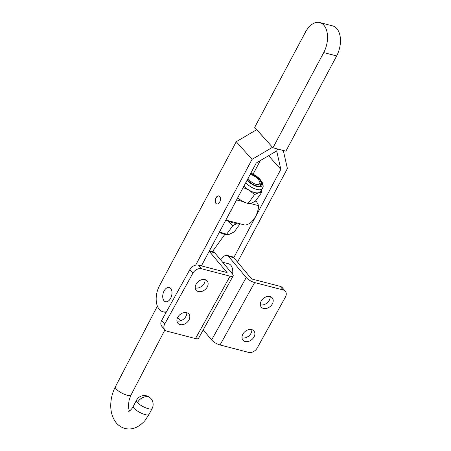 <?xml version="1.0" encoding="UTF-8"?>
<svg xmlns="http://www.w3.org/2000/svg" width="451" height="451" viewBox="0 0 451 451"><rect width="100%" height="100%" fill="white"/><g stroke="black" fill="none" stroke-linecap="round" stroke-linejoin="round"><path stroke-width="0.68" d="M219.705 196.422A4.177 2.509 104.6 0 1 220.009 201.326A4.177 2.509 104.6 0 1 216.779 203.987A4.177 2.509 104.6 0 1 215.95 203.463A4.177 2.509 104.6 0 1 215.64 198.558A4.177 2.509 104.6 0 1 218.876 195.903A4.177 2.509 104.6 0 1 219.705 196.422M163.493 299.977A7.334 4.403 104.6 0 1 164.79 289.83A7.334 4.403 104.6 0 1 171.228 289.271A7.334 4.403 104.6 0 1 169.931 299.419A7.334 4.403 104.6 0 1 163.493 299.977M166.532 311.664A17.679 10.615 104.6 0 1 162.912 311.737A17.679 10.615 104.6 0 1 159.417 309.527A17.679 10.615 104.6 0 1 159.468 285.793L236.262 141.721L256.681 129.662L272.489 147.263M277.686 149.022L276.672 150.927L277.686 149.022M268.599 155.696L280.826 169.373L276.672 150.927L256.258 162.986L201.405 265.887M319.731 22.55L332.663 25.91A20.464 12.29 104.6 0 1 336.649 55.935L285.895 151.158L272.962 147.793L254.697 127.357L305.451 32.139A20.464 12.29 104.6 0 1 319.731 22.55A20.464 12.29 104.6 0 1 323.722 52.575L272.962 147.793M283.318 150.487L287.388 168.567L237.53 262.104M236.262 141.721L252.047 159.378L272.46 147.319M195.678 265.126L252.047 159.378M253.158 174.013L260.312 160.595M233.781 257.628L280.826 169.373M205.081 279.659A7.171 5.271 -39.9 0 1 202.087 285.962A7.171 5.271 -39.9 0 1 195.351 287.913A7.171 5.271 -39.9 0 1 195.249 287.885M198.384 291.538A7.171 5.271 -39.9 0 1 196.179 290.185A7.171 5.271 -39.9 0 1 197.081 282.76A7.171 5.271 -39.9 0 1 204.98 279.631A7.171 5.271 -39.9 0 1 207.178 280.984A7.171 5.271 -39.9 0 1 206.276 288.409A7.171 5.271 -39.9 0 1 198.384 291.538M186.765 312.712A7.171 5.271 -39.9 0 1 183.766 319.015A7.171 5.271 -39.9 0 1 177.034 320.965A7.171 5.271 -39.9 0 1 176.927 320.937M180.062 324.585A7.171 5.271 -39.9 0 1 177.857 323.237A7.171 5.271 -39.9 0 1 178.759 315.813A7.171 5.271 -39.9 0 1 186.658 312.684A7.171 5.271 -39.9 0 1 188.856 314.037A7.171 5.271 -39.9 0 1 187.96 321.462A7.171 5.271 -39.9 0 1 180.062 324.585M242.012 337.855A7.171 5.271 140.1 0 0 242.114 337.884A7.171 5.271 140.1 0 0 248.845 335.927A7.171 5.271 140.1 0 0 251.844 329.625M251.743 329.596A7.171 5.271 140.1 0 0 243.844 332.725A7.171 5.271 140.1 0 0 242.942 340.15A7.171 5.271 140.1 0 0 245.141 341.503A7.171 5.271 140.1 0 0 253.039 338.374A7.171 5.271 140.1 0 0 253.941 330.949A7.171 5.271 140.1 0 0 251.743 329.596M260.334 304.803A7.171 5.271 140.1 0 0 260.436 304.831A7.171 5.271 140.1 0 0 267.167 302.875A7.171 5.271 140.1 0 0 270.166 296.578M270.064 296.549A7.171 5.271 140.1 0 0 262.166 299.673A7.171 5.271 140.1 0 0 261.264 307.097A7.171 5.271 140.1 0 0 263.463 308.45A7.171 5.271 140.1 0 0 271.361 305.321A7.171 5.271 140.1 0 0 272.263 297.897A7.171 5.271 140.1 0 0 270.064 296.549M192.927 273.131A6.962 5.119 -39.9 0 1 201.518 268.751L230.072 276.17L195.48 338.577L166.926 331.158A6.962 5.119 -39.9 0 1 164.79 329.844A6.962 5.119 -39.9 0 1 164.745 323.976L192.927 273.131L189.899 269.506A6.962 5.119 -39.9 0 1 198.491 265.132L227.045 272.551L209.315 251.359A6.962 4.177 -75.4 0 0 209.213 251.241M164.79 329.844L161.762 326.225A6.962 5.119 -39.9 0 1 161.712 320.357L189.899 269.506M230.072 276.17A6.962 2.193 29 0 0 233.133 275.927A6.962 2.193 29 0 0 232.434 273.954L214.704 252.757A6.962 4.177 -75.4 0 0 213.255 251.799L209.444 250.807M177.728 317.352L180.603 320.785M195.48 338.577A6.962 2.193 29 0 0 198.541 338.329L233.133 275.927M285.331 291.29A6.962 5.119 140.1 0 0 283.194 289.976L254.64 282.557L220.049 344.964L248.602 352.383A6.962 5.119 140.1 0 0 257.194 348.003L285.382 297.158A6.962 5.119 140.1 0 0 285.331 291.29L282.303 287.67A6.962 5.119 140.1 0 0 280.167 286.357L251.613 278.938L233.883 257.741A6.962 4.177 -75.4 0 0 232.434 256.782L227.045 255.384A6.962 4.177 -75.4 0 0 223.544 256.743L220.595 259.799M232.609 274.174A11.14 6.686 -75.4 0 0 228.527 263.773L222.636 262.24M220.049 344.964A6.962 2.193 -151 0 1 211.632 339.941L203.221 329.884M254.64 282.557A6.962 2.193 -151 0 1 246.223 277.534L228.499 256.343A6.962 4.177 -75.4 0 0 227.045 255.384M247.328 179.735A9.544 4.149 35.8 0 0 259.996 186.088A9.544 4.149 35.8 0 0 261.14 185.316A9.544 4.149 35.8 0 0 258.987 179.165A9.544 4.149 35.8 0 0 250.576 173.646M261.185 190.356L261.727 192.397L255.294 201.304L251.128 203.226L248.135 203.508L254.567 194.601L258.733 192.678A12.532 5.446 35.8 0 0 260.238 191.669L262.454 188.597L263.254 186.167L262.521 182.982L260.813 180.259L258.773 178.032L256.191 175.896L250.925 172.992M218.955 195.926A4.177 2.509 -75.4 0 0 216.525 197.262A4.177 2.509 -75.4 0 0 215.352 201.298A4.177 2.509 -75.4 0 0 216.858 204.004M229.801 212.624A17.679 10.615 -75.4 0 0 232.502 207.55M237.429 223.098A13.259 5.767 -144.2 0 1 227.868 220.612L244.769 225.01A17.679 10.615 -75.4 0 0 253.828 219.231A17.679 10.615 -75.4 0 0 258.711 205.69L250.153 203.469M237.604 197.983A12.532 5.446 35.8 0 0 241.432 200.701A12.532 5.446 35.8 0 0 243.185 201.659L236.561 199.934M237.688 223.025L232.795 225.725L226.661 234.227L228.302 234.796L234.238 231.899L240.084 223.792M232.795 225.725L227.428 220.359M226.661 234.227L219.079 231.927M219.406 232.118A13.259 5.767 35.8 0 0 228.071 234.813A13.259 5.767 35.8 0 0 228.206 234.802M255.903 200.464L258.711 205.69M225.821 220.082L227.868 220.612M243.185 201.659A12.532 5.446 35.8 0 0 245.378 202.595L241.432 200.701L237.638 197.921M254.567 194.601L249.037 190.159A12.532 5.446 -144.2 0 0 258.733 192.678L261.727 192.397M243.867 186.235A12.532 5.446 -144.2 0 0 249.037 190.159L243.14 187.599M248.135 203.508L245.88 202.775M260.385 185.936A9.544 4.149 35.8 0 0 260.323 184.854M248.039 178.41A7.447 3.236 35.8 0 0 256.179 184.363A7.447 3.236 35.8 0 0 259.77 182.052A7.447 3.236 35.8 0 0 250.953 174.638A7.447 3.236 35.8 0 0 250.136 174.475M259.77 182.052L260.199 183.546A8.84 3.845 -144.2 0 1 260.001 185.694A8.84 3.845 -144.2 0 1 259.398 186.218M323.722 52.575L336.649 55.935M164.745 323.976L161.712 320.357M201.518 268.751L198.491 265.132M214.704 252.757L209.315 251.359M246.223 277.534L211.632 339.941M228.499 256.343L233.883 257.741M283.194 289.976L280.167 286.357M245.705 182.79A12.532 5.446 35.8 0 0 260.949 189.612A12.532 5.446 35.8 0 0 262.454 188.597M247.114 180.141A10.429 4.533 35.8 0 0 260.605 186.675A10.429 4.533 35.8 0 0 260.593 180.445A10.429 4.533 35.8 0 0 250.79 173.24M164.891 329.957L131.016 395.014A8.84 2.526 -152.5 0 1 127.182 395.239A8.84 2.526 -152.5 0 1 118.737 391.192A8.84 2.526 -152.5 0 1 115.338 386.851C112.417 392.545 110.89 398.583 110.749 404.964C110.636 410.76 111.887 415.895 114.498 420.366C116.961 424.459 120.451 427.148 124.961 428.45C131.929 430.186 138.558 427.604 144.85 420.715L149.05 414.401L152.134 408.482A8.84 8.84 0 0 0 150.764 398.38A8.84 6.602 137.1 0 0 137.448 402.619A8.84 2.526 27.5 0 0 148.294 408.702A8.84 2.526 27.5 0 0 152.134 408.482M128.885 411.295C128.022 412.242 132.323 409.063 133.366 406.233A8.84 2.526 27.5 0 0 136.771 410.573A8.84 2.526 27.5 0 0 145.216 414.621A8.84 2.526 27.5 0 0 149.05 414.401M133.366 406.233L136.45 400.319A8.84 2.526 27.5 0 0 137.448 402.619M162.912 311.737L166.041 312.549M157.376 306.094L115.338 386.851M131.016 395.014L129.138 400.009L128.428 405.229L128.755 408.86L129.499 410.996M212.444 251.59L224.835 234.424M150.764 398.38A8.84 8.84 0 0 0 136.45 400.319"/></g></svg>
